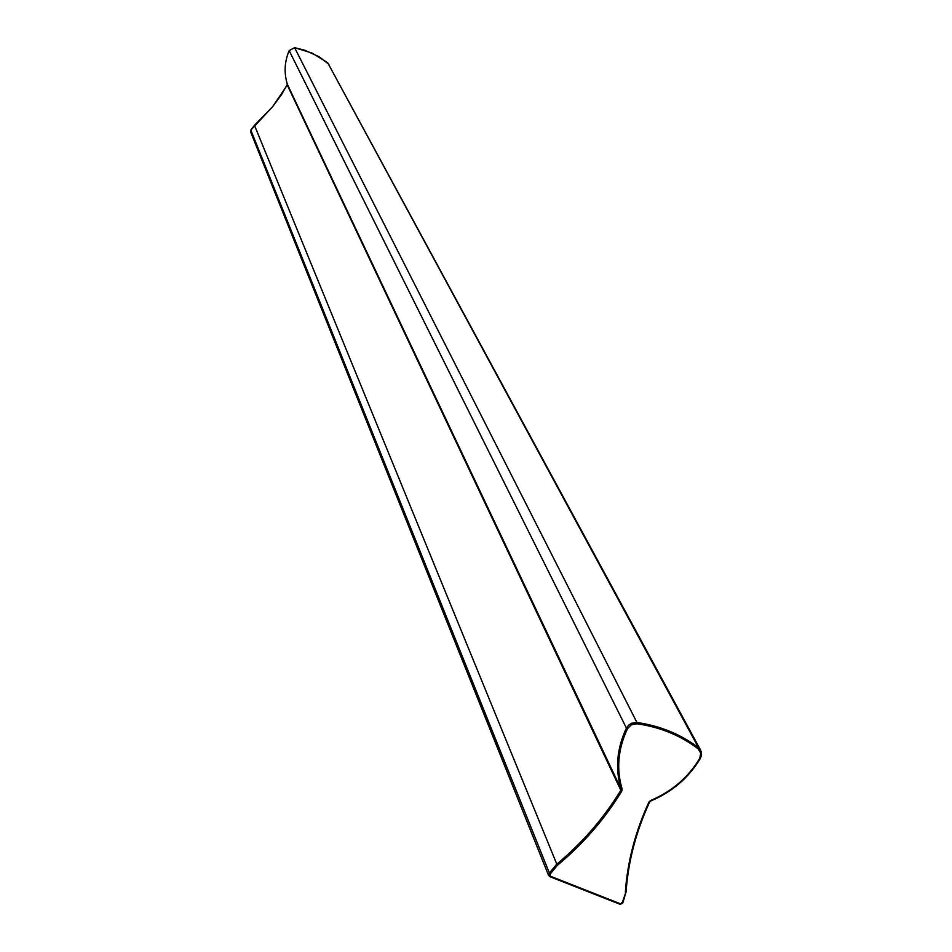 <?xml version="1.0" encoding="UTF-8"?>
<svg xmlns="http://www.w3.org/2000/svg" width="952" height="952" viewBox="0 0 952 952"><rect width="100%" height="100%" fill="white"/><g stroke="black" fill="none" stroke-linecap="round" stroke-linejoin="round"><path stroke-width="1.43" d="M250.828 130.091L250.495 131.566L250.828 130.103L549.399 873.067L556.563 864.345C582.327 842.948 603.746 818.256 620.835 790.279L287.29 85.061L272.677 106.636L250.828 130.103L254.481 125.331L557.313 865.368L550.387 873.805L550.149 876.126L620.526 903.817L622.406 902.151L626.059 891.774C628.213 861.274 636.031 831.382 649.538 802.084M700.244 758.482C688.593 777.736 672.088 791.862 650.728 800.87M294.608 47.671L312.185 53.11L327.678 62.713L698.542 747.748C680.835 734.301 660.283 725.876 636.924 722.497L294.62 47.683L289.17 50.611L294.608 47.671L304.854 50.254L319.146 56.751L328.964 64.355M287.302 85.085L287.373 84.323C283.875 72.983 284.481 61.749 289.17 50.611L626.416 728.09L628.534 725.222L631.592 723.234L636.924 722.497L636.9 723.746C660.129 727.102 680.537 735.468 698.137 748.831L698.542 747.748L700.41 749.807L701.481 752.711L701.148 756.495L699.744 758.339C688.213 777.498 671.826 791.552 650.585 800.501L648.978 802L650.585 800.501M621.763 903.353L622.929 902.258M254.481 125.331L272.677 106.624L281.495 94.617L287.373 84.323L621.025 788.911C615.063 768.752 616.86 748.474 626.416 728.09L627.451 728.78C617.991 748.962 616.206 769.037 622.108 789.006L621.025 788.911L620.835 790.279L621.823 791.053L622.108 789.006M250.519 130.745L548.685 875.697M550.387 873.805L549.399 873.067L548.745 874.269L549.744 875.019M549.768 876.59L619.99 904.257L620.526 903.817M622.406 902.151L623.048 902.175L626.047 891.964M620.168 904.257L622.263 903.46M289.17 50.587L289.182 50.587C284.469 61.737 283.875 72.983 287.373 84.323M625.333 892.214C627.487 861.548 635.377 831.477 648.978 802M698.137 748.831L700.755 753.163L699.744 758.339M636.9 723.746L631.366 724.758L627.451 728.78M557.313 865.368C583.171 843.912 604.675 819.136 621.823 791.053M622.406 903.377L626.083 891.857C628.237 861.322 636.079 831.382 649.633 802.024L650.751 800.977C672.172 791.945 688.701 777.772 700.351 758.447L701.564 754.65L700.72 750.343L327.678 62.713M250.495 131.566L548.626 875.554M549.673 876.602L619.99 904.257M622.382 903.412L620.038 904.281"/></g></svg>

